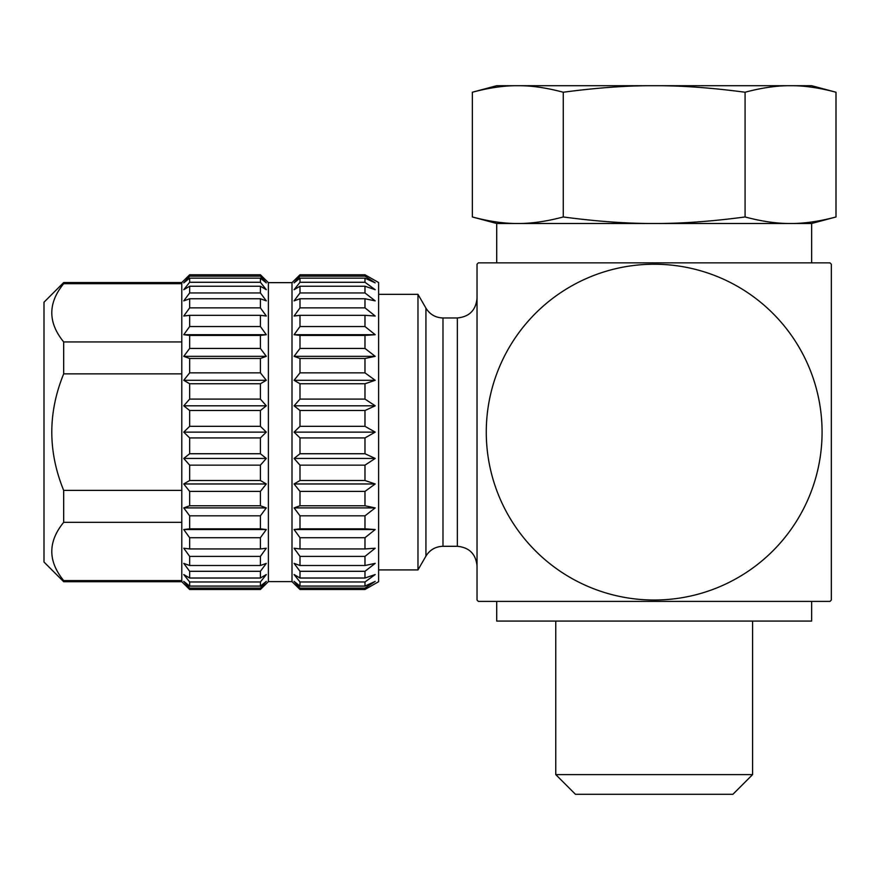 <?xml version="1.0" encoding="UTF-8"?>
<svg xmlns="http://www.w3.org/2000/svg" width="880" height="880" viewBox="0 0 880 880"><rect width="100%" height="100%" fill="white"/><g stroke="black" fill="none" stroke-linecap="round" stroke-linejoin="round"><path stroke-width="1.32" d="M378.609 282.535L378.609 581.713L364.98 589.49L364.98 588.104L375.199 581.383L364.98 586.091L364.98 581.977L375.199 574.541L364.98 578.017L364.98 571.307L375.199 563.376L364.98 565.499L364.98 556.402L375.199 548.229L364.98 548.944L364.98 537.713L375.199 529.551L364.98 528.836L364.98 515.823L375.199 507.903L364.98 505.78L364.98 491.392L375.199 483.967L364.98 480.502L364.98 465.157L375.199 458.447L364.98 453.739L364.98 437.921L375.199 432.124L364.98 426.327L364.98 410.509L375.199 405.812L364.98 399.091L364.98 383.757L375.199 380.292L364.98 372.856L364.98 358.468L375.199 356.345L364.98 348.425L364.98 335.423L375.199 334.708L364.98 326.535L364.98 315.315L375.199 316.03L364.98 307.857L364.98 298.749L375.199 300.872L364.98 292.952L364.98 286.242L375.199 289.707L364.98 282.271L364.98 278.168L375.199 282.865L364.98 276.155L364.98 274.769L378.609 282.535M260.403 274.769L268.389 282.645L268.389 581.614L260.403 589.49L260.403 588.104L266.31 581.383L260.403 586.091L260.403 581.977L266.31 574.541L260.403 578.017L260.403 571.307L266.31 563.376L260.403 565.499L260.403 556.402L266.31 548.229L260.403 548.944L260.403 537.713L266.31 529.551L260.403 528.836L260.403 515.823L266.31 507.903L260.403 505.78L260.403 491.392L266.31 483.967L260.403 480.502L260.403 465.157L266.31 458.447L260.403 453.739L260.403 437.921L266.31 432.124L260.403 426.327L260.403 410.509L266.31 405.812L260.403 399.091L260.403 383.757L266.31 380.292L260.403 372.856L260.403 358.468L266.31 356.345L260.403 348.425L260.403 335.423L266.31 334.708L260.403 326.535L260.403 315.315L266.31 316.03L260.403 307.857L260.403 298.749L266.31 300.872L260.403 292.952L260.403 286.242L266.31 289.707L260.403 282.271L260.403 278.168L266.31 282.865L260.403 276.155L260.403 274.769L189.651 274.769L189.651 276.155L260.403 276.155M189.651 276.155L183.755 282.865L189.651 278.168L189.651 282.271L183.755 289.707L189.651 286.242L189.651 292.952L183.755 300.872L189.651 298.749L189.651 307.857L183.755 316.03L189.651 315.315L189.651 326.535L183.755 334.708L189.651 335.423L189.651 348.425L183.755 356.345L189.651 358.468L189.651 372.856L183.755 380.292L189.651 383.757L189.651 399.091L183.755 405.812L189.651 410.509L189.651 426.327L183.755 432.124L189.651 437.921L189.651 453.739L183.755 458.447L189.651 465.157L189.651 480.502L183.755 483.967L189.651 491.392L189.651 505.78L183.755 507.903L189.651 515.823L189.651 528.836L183.755 529.551L189.651 537.713L189.651 548.944L183.755 548.229L189.651 556.402L189.651 565.499L183.755 563.376L189.651 571.307L189.651 578.017L183.755 574.541L189.651 581.977L189.651 586.091L183.755 581.383L189.651 588.104L189.651 589.49L181.786 581.713L181.786 282.535L189.651 274.769M364.98 274.769L299.992 274.769L292.006 282.645L268.389 282.645M189.651 278.168L260.403 278.168M189.651 282.271L260.403 282.271M189.651 286.242L260.403 286.242M189.651 292.952L260.403 292.952M189.651 298.749L260.403 298.749M189.651 307.857L260.403 307.857M189.651 315.315L260.403 315.315M189.651 326.535L260.403 326.535M189.651 335.423L260.403 335.423M189.651 348.425L260.403 348.425M189.651 358.468L260.403 358.468M189.651 372.856L260.403 372.856M189.651 383.757L260.403 383.757M189.651 399.091L260.403 399.091M189.651 410.509L260.403 410.509M189.651 426.327L260.403 426.327M189.651 437.921L260.403 437.921M189.651 453.739L260.403 453.739M189.651 465.157L260.403 465.157M189.651 480.502L260.403 480.502M189.651 491.392L260.403 491.392M189.651 505.78L260.403 505.78M189.651 515.823L260.403 515.823M189.651 528.836L260.403 528.836M189.651 537.713L260.403 537.713M189.651 548.944L260.403 548.944M189.651 556.402L260.403 556.402M189.651 565.499L260.403 565.499M189.651 571.307L260.403 571.307M189.651 578.017L260.403 578.017M189.651 581.977L260.403 581.977M189.651 586.091L260.403 586.091M189.651 588.104L260.403 588.104M189.651 589.49L260.403 589.49M364.98 278.168L299.992 278.168L299.992 282.271L364.98 282.271M364.98 286.242L299.992 286.242L299.992 292.952L364.98 292.952M364.98 298.749L299.992 298.749L299.992 307.857L364.98 307.857M364.98 315.315L299.992 315.315L299.992 326.535L364.98 326.535M364.98 335.423L299.992 335.423L299.992 348.425L364.98 348.425M364.98 358.468L299.992 358.468L299.992 372.856L364.98 372.856M364.98 383.757L299.992 383.757L299.992 399.091L364.98 399.091M364.98 410.509L299.992 410.509L299.992 426.327L364.98 426.327M364.98 437.921L299.992 437.921L299.992 453.739L364.98 453.739M364.98 465.157L299.992 465.157L299.992 480.502L364.98 480.502M364.98 491.392L299.992 491.392L299.992 505.78L364.98 505.78M364.98 515.823L299.992 515.823L299.992 528.836L364.98 528.836M364.98 537.713L299.992 537.713L299.992 548.944L364.98 548.944M364.98 556.402L299.992 556.402L299.992 565.499L364.98 565.499M364.98 571.307L299.992 571.307L299.992 578.017L364.98 578.017M364.98 581.977L299.992 581.977L299.992 586.091L364.98 586.091M364.98 588.104L299.992 588.104L299.992 589.49L364.98 589.49M299.992 274.769L299.992 276.155L364.98 276.155M292.006 282.645L292.006 581.614L299.992 589.49M299.992 588.104L294.085 581.383L299.992 586.091M299.992 581.977L294.085 574.541L299.992 578.017M299.992 571.307L294.085 563.376L299.992 565.499M299.992 556.402L294.085 548.229L299.992 548.944M299.992 537.713L294.085 529.551L299.992 528.836M299.992 515.823L294.085 507.903L299.992 505.78M299.992 491.392L294.085 483.967L299.992 480.502M299.992 465.157L294.085 458.447L299.992 453.739M299.992 437.921L294.085 432.124L299.992 426.327M299.992 410.509L294.085 405.812L299.992 399.091M299.992 383.757L294.085 380.292L299.992 372.856M299.992 358.468L294.085 356.345L299.992 348.425M299.992 335.423L294.085 334.708L299.992 326.535M299.992 315.315L294.085 316.03L299.992 307.857M299.992 298.749L294.085 300.872L299.992 292.952M299.992 286.242L294.085 289.707L299.992 282.271M299.992 278.168L294.085 282.865L299.992 276.155M183.755 334.708L266.31 334.708M294.085 334.708L375.199 334.708M183.755 356.345L266.31 356.345M294.085 356.345L375.199 356.345M183.755 380.292L266.31 380.292M294.085 380.292L375.199 380.292M183.755 405.812L266.31 405.812M294.085 405.812L375.199 405.812M183.755 432.124L266.31 432.124M294.085 432.124L375.199 432.124M183.755 458.447L266.31 458.447M294.085 458.447L375.199 458.447M183.755 483.967L266.31 483.967M294.085 483.967L375.199 483.967M183.755 507.903L266.31 507.903M294.085 507.903L375.199 507.903M183.755 529.551L266.31 529.551M294.085 529.551L375.199 529.551M181.786 490.38L63.679 490.38C47.839 451.55 47.839 412.709 63.679 373.868L63.679 341.935C47.839 322.509 47.839 303.094 63.679 283.679L63.679 282.535L181.786 282.535M181.786 522.324L63.679 522.324L63.679 490.38M181.786 373.868L63.679 373.868M181.786 341.935L63.679 341.935M181.786 283.679L63.679 283.679M181.786 580.58L63.679 580.58L63.679 581.713L44 562.034L44 302.214L63.679 282.535M63.679 580.58C47.839 561.154 47.839 541.739 63.679 522.324M752.587 774.609L732.908 794.299L575.443 794.299L555.764 774.609L752.587 774.609L752.587 621.082M811.635 601.403L811.635 621.082L496.716 621.082L496.716 601.403M477.026 475.431L477.026 600.017A244.068 244.068 0 0 0 478.346 601.403L830.005 601.403A244.068 244.068 0 0 0 831.336 600.006L831.325 432.124M477.026 600.017L477.026 264.231A244.068 244.068 0 0 1 478.346 262.856L830.005 262.856A244.068 244.068 0 0 1 831.336 264.242L831.325 600.017M477.026 264.231L477.026 388.828M822.074 432.124A167.893 167.893 0 0 0 570.229 286.726A167.893 167.893 0 0 0 570.229 577.533A167.893 167.893 0 0 0 822.074 432.124M477.026 565.972C475.86 554.015 469.304 547.459 457.347 546.293L457.347 317.966C469.304 316.8 475.86 310.233 477.026 298.287M457.347 317.966L442.981 317.966C435.545 317.724 429.858 314.435 425.931 308.121L417.978 294.349L417.978 569.91L378.609 569.91M417.978 294.349L378.609 294.349M811.635 262.856L811.635 223.487L496.716 223.487L496.716 262.856M496.716 223.487L472.351 216.964L472.351 92.235C489.17 87.758 504.328 85.58 517.803 85.701C504.328 85.58 489.17 87.758 472.351 92.235L496.716 85.701L654.17 85.701C681.142 85.58 711.447 87.758 745.085 92.235L745.085 216.964C761.904 221.441 777.062 223.608 790.548 223.487C804.023 223.608 819.181 221.441 836 216.964L836 92.235C819.181 87.758 804.023 85.58 790.548 85.701L811.635 85.701L836 92.235M745.085 92.235C761.904 87.758 777.062 85.58 790.548 85.701L654.17 85.701C627.209 85.58 596.904 87.758 563.266 92.235L563.266 216.964C596.904 221.441 627.209 223.608 654.17 223.487C681.142 223.608 711.447 221.441 745.085 216.964M472.351 216.964C489.17 221.441 504.328 223.608 517.803 223.487C531.289 223.608 546.447 221.441 563.266 216.964M517.803 85.701C531.289 85.58 546.447 87.758 563.266 92.235M457.347 546.293L442.981 546.293L442.981 317.966M425.931 308.121L425.931 556.127L417.978 569.91M181.786 581.713L63.679 581.713M555.764 774.609L555.764 621.082M442.981 546.293C435.545 546.535 429.858 549.813 425.931 556.127M811.635 223.487L836 216.964M292.006 581.614L268.389 581.614"/></g></svg>
